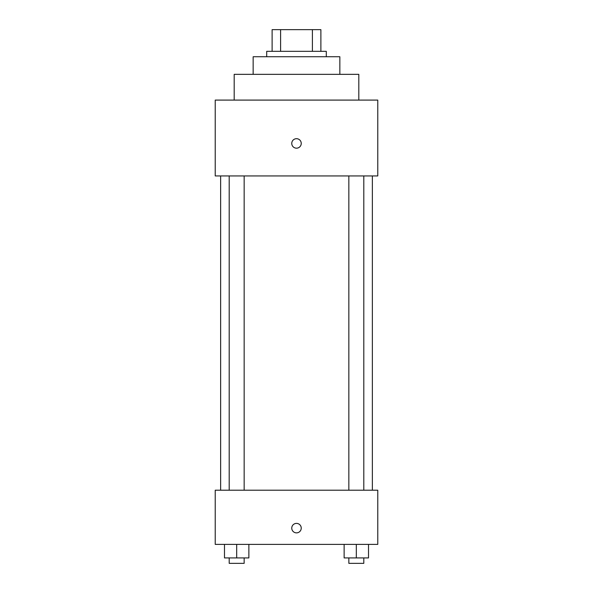 <?xml version="1.0" encoding="UTF-8"?>
<svg xmlns="http://www.w3.org/2000/svg" width="593" height="593" viewBox="0 0 593 593"><rect width="100%" height="100%" fill="white"/><g stroke="black" fill="none" stroke-linecap="round" stroke-linejoin="round"><path stroke-width="0.89" d="M280.6 51.324L280.6 29.65L272.12 29.65L272.12 51.324L272.12 29.65M280.6 29.65L320.88 29.65L320.88 51.324M312.4 51.324L312.4 29.65M266.702 56.743L266.702 51.324L326.298 51.324L326.298 56.743M253.152 74.347L253.152 56.743L339.848 56.743L339.848 74.347M234.191 100.091L234.191 74.347L358.809 74.347L358.809 100.091M215.229 100.091L377.771 100.091L377.771 175.943L215.229 175.943L215.229 100.091M296.5 148.176A4.744 4.744 0 0 1 292.393 141.06A4.744 4.744 0 0 1 300.607 141.06A4.744 4.744 0 0 1 296.5 148.176M215.229 490.203L377.771 490.203L377.771 544.389L215.229 544.389L215.229 490.203M296.5 532.87A4.744 4.744 0 0 1 292.393 525.761A4.744 4.744 0 0 1 300.607 525.761A4.744 4.744 0 0 1 296.5 532.87M344.125 544.389L344.125 557.931L368.512 557.931L368.512 544.389L368.512 557.931M356.319 557.931L356.319 544.389M363.798 557.931L363.798 563.35L348.84 563.35L348.84 557.931M224.488 544.389L224.488 557.931L248.875 557.931L248.875 544.389L248.875 557.931M236.681 557.931L236.681 544.389M244.16 557.931L244.16 563.35L229.202 563.35L229.202 557.931M372.36 490.203L372.36 175.943M220.64 490.203L220.64 175.943M348.84 175.943L348.84 490.203M363.798 175.943L363.798 490.203M244.16 490.203L244.16 175.943M229.202 490.203L229.202 175.943"/></g></svg>
